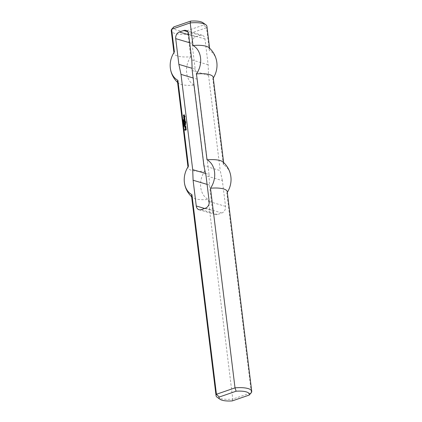 <?xml version="1.0" encoding="UTF-8"?>
<svg xmlns="http://www.w3.org/2000/svg" width="422" height="422" viewBox="0 0 422 422"><rect width="100%" height="100%" fill="white"/><g stroke="black" fill="none" stroke-linecap="round" stroke-linejoin="round"><path stroke-width="0.32" stroke-dasharray="2.11 1.58" d="M183.86 120.249L184.066 120.692M184.177 122.823L183.723 123.087L184.34 122.876M184.161 123.161L183.755 123.351L184.092 123.14M183.855 123.672L184.24 123.182M184.272 123.577L183.818 123.836M184.198 122.997L183.939 123.699L184.425 123.53M184.435 124.901L183.987 125.223L184.599 124.949M184.045 126.062L184.678 126.262L184.182 126.426L184.134 126.088M183.881 117.089L184.092 117.532M184.551 116.889L184.097 117.047M184.63 116.794L184.847 117.274M185 116.293L185.2 116.625M184.372 118.244L184.593 118.529M184.841 118.487L184.878 118.804M184.757 117.801L185.005 118.535M184.578 117.638L184.92 117.849M184.024 118.244L184.25 118.83M184.694 118.081L184.214 118.244M184.883 119.595L184.187 119.832M184.973 120.349L184.282 120.586M184.963 121.035L184.372 121.346M185.121 120.761L185.126 121.088M184.92 119.136L185.284 120.808M185.648 126.352L185.316 126.468M185.052 126.115L185.3 126.848M185.727 127.011L185.226 127.286M185.854 126.742L185.891 127.059M185.77 126.057L186.018 126.79M185.59 125.893L185.933 126.104M185.242 123.308L184.651 123.614M185.232 122.971L185.432 123.308M185.116 124.337L185.342 124.617M185.59 124.58L185.627 124.896M185.506 123.894L185.754 124.627M185.327 123.73L185.669 123.941M184.773 124.337L185 124.923M185.443 124.168L184.963 124.337M185.464 129.47L185.669 129.844L185.39 129.87M186.018 129.348L185.654 129.47M184.936 129.274L185.189 130.045M186.218 129.96L185.205 130.414M186.139 129.048L186.408 129.965M185.902 128.905L186.302 129.1M185.775 122.786L185.975 123.124M184.905 125.418L185.094 125.682M184.05 115.649L184.034 115.232M183.623 115L183.871 115.733M184.066 115.786L184.103 116.066M184.008 115.28L184.229 115.834M184.403 114.921L184.672 115.834M184.224 114.752L184.567 114.969M184.957 122.011L184.472 122.174M185.042 121.911L185.258 122.396M185.59 121.789L185.232 121.916M185.706 122.211L185.743 122.528M185.622 121.525L185.87 122.259M185.427 121.362L185.785 121.573M185.844 127.94L185.211 128.156M186.049 128.33L186.055 128.62M185.938 127.428L186.213 128.378M184.356 124.258L184.018 124.617L184.403 124.274M183.855 124.337L184.361 124.168L184.24 124.685L183.939 124.363M184.103 125.434L184.24 125.788L184.039 125.434M184.461 125.751L184.145 125.772M184.282 125.387L184.667 125.482L184.367 125.703M184.082 122.027L184.287 122.464M183.908 121.098L183.507 121.293L183.839 121.077M183.602 121.615L183.992 121.125M184.018 121.515L183.565 121.779M183.945 120.935L183.686 121.641L184.171 121.473M183.343 119.779L183.47 120.317L183.412 119.801M183.623 120.112L183.66 119.811M205.535 173.442L209.022 174.476L209.423 185.068L212.582 210.815A5.444 4.252 -73.5 0 0 215.352 214.55A5.444 4.252 -73.5 0 0 217.53 214.482L221.84 212.994A5.444 4.252 -73.5 0 0 225.522 206.358L222.362 180.611L206.036 175.779M222.362 180.611L220.231 170.609L203.91 165.777M209.022 174.476L197.322 79.209L195.196 69.208L192.036 43.461A5.444 4.252 106.5 0 1 195.718 36.825L200.028 35.343A5.444 4.252 106.5 0 1 202.207 35.269A5.444 4.252 106.5 0 1 204.976 39.003L208.136 64.751L208.537 75.348L192.21 70.516M208.537 75.348L220.231 170.609M208.136 64.751L191.81 59.919M232.285 400.9L232.765 399.096L251.343 392.692L226.83 193.06A17.972 5.465 173 0 0 227.215 191.657M217.198 397.287A17.972 5.465 173 0 0 232.765 399.096L208.252 199.464A19.053 14.87 106.5 0 1 204.765 171.074L194.215 85.149A17.972 5.465 173 0 1 178.327 83.092A17.972 5.465 173 0 1 177.504 81.726M186.84 30.79L203.742 24.961L206.532 27.731L187.954 34.135L186.84 30.79A15.25 4.637 173 0 1 173.78 26.924M174.402 51.927A17.972 5.465 173 0 0 174.017 53.33A17.972 5.465 173 0 0 190.728 56.759L187.954 34.135A17.972 5.465 -7 0 1 171.242 30.711M203.742 24.961A15.25 4.637 173 0 0 202.924 22.714M206.917 26.328A17.972 5.465 -7 0 1 206.532 27.731L209.307 50.355A17.972 5.465 173 0 0 209.692 48.952A17.972 5.465 173 0 0 208.869 47.586M197.322 79.209L193.128 77.97M209.423 185.068L207.091 184.377M191.541 196.04A17.972 5.465 173 0 0 192.363 197.406A17.972 5.465 173 0 0 208.252 199.464M188.439 166.242A17.972 5.465 173 0 0 188.054 167.65A17.972 5.465 173 0 0 204.765 171.074M213.263 78.038A19.053 14.87 -73.5 0 1 212.793 78.745L223.343 164.67A19.053 14.87 106.5 0 1 230.961 177.567M227.3 192.353A19.053 14.87 106.5 0 1 226.83 193.06M223.343 164.67A17.972 5.465 173 0 0 223.729 163.267A17.972 5.465 173 0 0 222.906 161.9M195.196 69.208L192.126 68.301M190.728 56.759A19.053 14.87 -73.5 0 0 194.215 85.149M216.924 63.253A19.053 14.87 -73.5 0 0 209.307 50.355M212.793 78.745A17.972 5.465 173 0 0 213.179 77.342M221.84 212.994L205.514 208.162M225.522 206.358L209.196 201.526M204.976 39.003L188.65 34.171M200.028 35.343L187.669 31.682M195.718 36.825L188.718 34.757M217.53 214.482L201.204 209.65M204.638 208.468L212.582 210.815M189.705 42.77L192.036 43.461M202.207 35.269L185.88 30.437M209.607 48.245L209.692 48.952M199.026 209.723L215.352 214.55M191.625 196.747A23.416 23.416 0 0 0 192.363 197.406M187.969 166.954L188.054 167.65M173.933 52.634L174.017 53.33M177.588 82.427A23.416 23.416 0 0 0 178.327 83.092M223.644 162.56L223.729 163.267"/><path stroke-width="0.63" d="M183.876 120.349L183.581 120.449L183.739 120.776L183.881 120.397M183.755 120.877L183.243 120.465L183.86 120.249L183.887 120.745M183.712 122.037L183.675 121.758L183.712 122.037M184.177 122.823L183.559 123.039L184.177 122.823M184.082 123.134L183.596 123.303L184.198 122.997L183.776 123.651L184.272 123.577L183.654 123.788L184.161 123.161M184.298 124.917L183.823 125.176L184.44 124.959M183.971 126.041L184.15 126.305L184.514 125.867L184.166 126.4L184.045 126.062M184.25 126.12L184.588 126.22M184.472 117.3L184.388 116.841L183.934 116.994L183.755 117.585L183.633 116.873L184.377 116.245L185.01 116.356M183.77 116.678L184.504 116.53M183.633 116.873L183.929 116.725M183.876 117.543L183.797 116.92M184.63 117.284L184.583 116.915M184.614 116.388L185.036 116.577L184.509 117.327M184.472 118.84L184.53 118.028L184.05 118.197L183.876 118.856L183.913 117.865L184.578 117.638L184.715 118.756L184.319 118.856L184.361 118.186M183.913 117.865L184.662 117.717M183.792 118.134L184.076 117.917M184.034 118.84L183.955 118.186M184.604 118.382L184.73 118.102M184.266 118.16L184.746 118.476M183.981 119.421L184.92 119.136L185.121 120.761L184.208 121.299L184.847 120.328L184.119 120.539L184.045 120.228L184.767 119.943L184.752 119.568L184.024 119.785L183.955 119.468L184.926 119.199M184.794 119.895L184.915 119.616M184.071 120.18L184.931 119.99M184.883 120.65L185.01 120.375M184.166 120.935L185.021 120.745M185.121 126.394L185.59 125.893L185.854 126.742L185.063 127.238L184.926 126.12L185.137 126.8L185.559 126.658L185.179 126.41M185.559 126.658L185.685 126.378M185.174 126.827L185.696 126.753M184.804 126.389L185.068 126.225M184.889 127.075L184.968 126.436M185.11 126.062L185.675 125.967M184.446 123.208L185.2 122.95L185.269 123.261L184.488 123.567L184.446 123.208L185.242 123.039M185.221 124.933L185.279 124.121L184.799 124.29L184.625 124.949L184.662 123.957L185.327 123.73L185.464 124.849L185.068 124.949L185.11 124.279M184.662 123.957L185.411 123.804M184.541 124.226L184.825 124.01M184.783 124.933L184.699 124.274M185.353 124.474L185.48 124.195M185.015 124.253L185.49 124.569M185.464 129.47L185.232 129.886L185.327 129.106L186.139 129.048L186.218 129.96L184.836 130.25L184.752 129.301L185.063 130.023L185.907 129.728L185.854 129.296L185.464 129.47M185.933 129.686L186.049 129.369M185.063 130.023L186.07 129.781M184.836 130.25L184.889 129.396M185.327 129.106L186.007 128.974M185.168 129.38L185.49 129.153M185.39 129.87L185.332 129.433M185.443 122.865L185.812 123.076L185.485 123.224L185.785 122.849M184.72 125.445L184.752 125.73L184.91 125.482M183.981 114.837L184.403 114.921L184.509 115.786L184.055 115.19L183.697 116.103L183.412 115.069L183.776 115.733L183.981 114.837L184.308 114.831M183.86 115.106L184.145 114.884M183.523 115.971L183.575 115.122M184.451 115.839L184.382 115.253M184.266 121.768L185.427 121.362L185.706 122.211L185.4 122.538L185.427 121.742L184.915 122.443L184.831 121.984L184.314 122.127L184.24 121.81L185.516 121.436M185.036 122.401L184.994 122.032M185.501 122.09L185.627 121.816M185.358 122.18L185.638 122.185M185 127.713L185.938 127.428L186.049 128.33L185.617 128.663L185.717 127.919L185.047 128.109L184.973 127.76L185.944 127.491M185.575 128.304L185.886 128.299M184.24 124.221L183.855 124.569L184.356 124.258M183.855 124.569L184.229 124.59M183.776 124.316L184.361 124.284L183.897 124.669L183.855 124.337M184.018 124.152L184.361 124.168M183.966 124.094L183.929 123.815L183.966 124.094M184.039 125.434L184.076 125.735L184.103 125.434M184.087 125.83L184.182 125.387M184.203 125.429L184.435 125.292L184.451 125.751M184.245 125.329L184.535 125.413M184.092 122.127L183.797 122.222L183.955 122.549L184.097 122.169M183.971 122.649L183.464 122.238L184.082 122.027L183.913 122.66M183.96 121.035L183.327 121.151L183.96 121.035L183.523 121.589L184.018 121.515L183.401 121.731L183.908 121.098M183.654 120.064L183.633 119.706L183.306 120.27L183.343 119.779M183.19 119.885L183.348 120.18M183.327 120.175L183.617 119.616L183.765 120.085M183.544 119.663L183.839 119.753M187.669 31.682L183.702 30.511A5.444 4.252 -73.5 0 1 185.88 30.437A5.444 4.252 -73.5 0 1 188.65 34.171L191.81 59.919L192.21 70.516L203.91 165.777L206.036 175.779L209.196 201.526A5.444 4.252 106.5 0 1 205.514 208.162L201.204 209.65A5.444 4.252 106.5 0 1 199.026 209.723A5.444 4.252 106.5 0 1 196.256 205.989L193.097 180.241L192.696 169.644L181.001 74.383L178.87 64.381L175.71 38.634L189.705 42.77M183.702 30.511L179.392 31.998A5.444 4.252 -73.5 0 0 175.71 38.634M219.224 397.039L236.125 391.21A15.25 4.637 -7 0 1 249.186 395.076L251.343 392.692A17.972 5.465 173 0 0 251.728 391.289A17.972 5.465 173 0 0 235.017 387.865L216.439 394.269A17.972 5.465 173 0 0 216.053 395.672A17.972 5.465 173 0 0 217.198 397.287L220.041 399.286A15.25 4.637 -7 0 1 219.224 397.039L216.439 394.269L191.926 194.637A17.972 5.465 173 0 0 191.541 196.04L216.053 395.672M236.125 391.21L235.017 387.865L210.504 188.233A19.053 14.87 -73.5 0 0 207.017 159.843L196.467 73.919A19.053 14.87 106.5 0 0 192.981 45.523L190.206 22.904L190.681 21.1L173.78 26.924L171.627 29.308L190.206 22.904A17.972 5.465 -7 0 1 205.767 24.713A17.972 5.465 -7 0 1 206.917 26.328L209.607 48.245M191.926 194.637A19.053 14.87 -73.5 0 1 184.308 181.74A19.053 14.87 -73.5 0 1 188.439 166.242L177.889 80.317A19.053 14.87 106.5 0 1 170.272 67.42A19.053 14.87 106.5 0 1 174.402 51.927L171.627 29.308A17.972 5.465 -7 0 0 171.242 30.711L173.933 52.634M249.186 395.076L232.285 400.9A15.25 4.637 -7 0 1 220.041 399.286M251.728 391.289L227.215 191.657A17.972 5.465 173 0 0 210.504 188.233M205.767 24.713L202.924 22.714A15.25 4.637 173 0 0 190.681 21.1M213.263 78.038A19.053 14.87 -73.5 0 0 216.924 63.253A23.416 23.416 0 0 0 208.869 47.586A17.972 5.465 173 0 0 192.981 45.523M205.535 173.442L192.696 169.644M193.128 77.97L181.001 74.383M207.091 184.377L193.097 180.241M207.017 159.843A17.972 5.465 173 0 1 222.906 161.9A23.416 23.416 0 0 1 230.961 177.567A19.053 14.87 106.5 0 1 227.3 192.353M177.889 80.317A17.972 5.465 173 0 0 177.504 81.726L187.969 166.954M192.126 68.301L178.87 64.381M223.644 162.56L213.179 77.342A17.972 5.465 173 0 0 196.467 73.919M188.718 34.757L179.392 31.998M196.256 205.989L204.638 208.468M184.308 181.74A23.416 23.416 0 0 0 191.625 196.747M170.272 67.42A23.416 23.416 0 0 0 177.588 82.427"/></g></svg>
